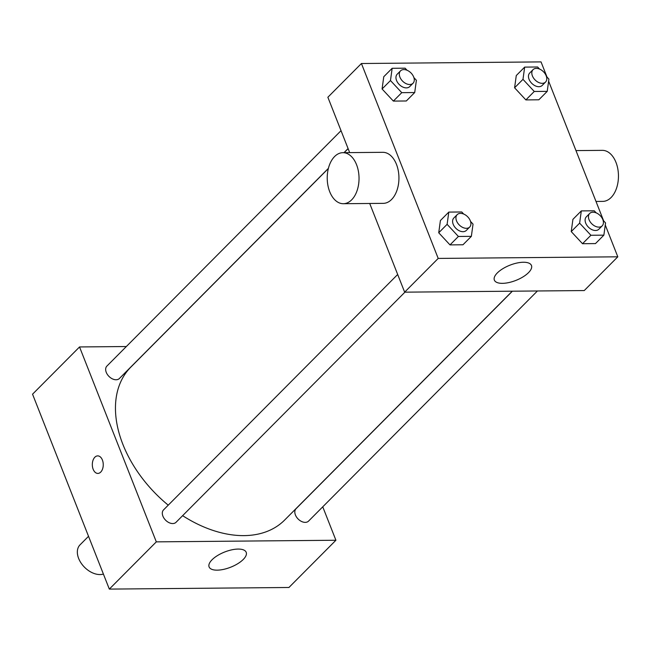 <?xml version="1.0" encoding="UTF-8"?>
<svg xmlns="http://www.w3.org/2000/svg" width="651" height="651" viewBox="0 0 651 651"><rect width="100%" height="100%" fill="white"/><g stroke="black" fill="none" stroke-linecap="round" stroke-linejoin="round"><path stroke-width="0.98" d="M88.528 536.302L80.049 544.83A19.139 12.743 44.8 0 0 82.457 564.938A19.139 12.743 44.8 0 0 103.403 574.068M322.75 506.828L335.916 540.249L288.93 587.487L109.327 589.098L32.55 394.189L79.536 346.95L126.351 346.527M537.433 290.973L308.541 521.117A8.805 5.867 -135.2 0 1 298.166 519.059A8.805 5.867 -135.2 0 1 296.059 508.7L512.378 291.2M341.034 130.672L106.902 366.082A8.805 5.867 44.8 0 0 109.01 376.449A8.805 5.867 44.8 0 0 119.393 378.5L328.405 168.349M335.916 540.249L156.313 541.86L79.536 346.95M404.922 292.161L176.03 522.297A8.805 5.867 -135.2 0 1 165.655 520.247A8.805 5.867 -135.2 0 1 163.547 509.888L397.68 274.478M512.256 291.2L284.617 520.076A108.457 72.228 -135.2 0 1 182.63 515.673M168.243 505.168A108.457 72.228 -135.2 0 1 130.827 367.115L328.364 168.503M212.063 559.754A19.937 8.17 -21.5 0 1 231.683 549.859A19.937 8.17 -21.5 0 1 246.2 552.308A19.937 8.17 -21.5 0 1 230.649 567.216A19.937 8.17 -21.5 0 1 209.101 566.915A19.937 8.17 -21.5 0 1 212.063 559.754M156.313 541.86L109.327 589.098M100.718 472.097A8.772 5.468 89.5 0 1 97.862 473.423A8.772 5.468 89.5 0 1 92.32 464.7A8.772 5.468 89.5 0 1 97.707 455.879A8.772 5.468 89.5 0 1 103.021 462.21A8.772 5.468 89.5 0 1 100.718 472.097M97.707 455.879A8.772 5.468 -90.5 0 0 92.32 464.7A8.772 5.468 -90.5 0 0 97.87 473.423M605.267 224.969L617.807 256.811L584.248 290.558L404.645 292.161L369.711 203.478M349.677 152.619L327.868 97.251L361.427 63.513L541.038 61.902L547.019 77.087M470.543 221.421L473.041 224.107L471.357 236.346L462.967 244.776L450.004 244.898L438.725 232.773L440.41 220.534L438.725 232.773L447.115 224.335L448.799 212.096L461.762 211.982L463.691 214.057M546.409 76.436L548.907 79.113L547.222 91.36L538.833 99.79L525.87 99.912L514.591 87.787L516.276 75.549L514.591 87.787L522.981 79.349L524.665 67.11L537.628 66.996L539.557 69.063M617.807 256.811L438.204 258.423L361.427 63.513M548.622 81.163L603.656 220.884M413.906 77.624L416.396 80.301L414.711 92.54L406.322 100.978L393.367 101.092L382.08 88.975L383.764 76.728L382.08 88.975L390.47 80.537L392.154 68.298L405.117 68.176L407.046 70.251M603.054 220.233L605.552 222.919L603.868 235.157L595.478 243.588L582.515 243.71L571.236 231.585L572.921 219.346L571.236 231.585L579.626 223.147L581.31 210.908L594.265 210.794L596.202 212.869M438.204 258.423L404.645 292.161M528.498 272.663A19.937 8.17 -21.5 0 1 508.879 282.558A19.937 8.17 -21.5 0 1 494.361 280.109A19.937 8.17 -21.5 0 1 509.912 265.193A19.937 8.17 -21.5 0 1 531.46 265.494A19.937 8.17 -21.5 0 1 528.498 272.663M342.898 152.676L382.812 152.318A25.519 15.901 89.5 0 1 398.941 177.699A25.519 15.901 89.5 0 1 383.268 203.356L343.354 203.714A25.519 15.901 89.5 0 1 329.707 191.695A25.519 15.901 89.5 0 1 329.129 165.875A25.519 15.901 89.5 0 1 342.898 152.676A25.519 15.901 89.5 0 1 359.035 178.048A25.519 15.901 89.5 0 1 343.354 203.714M596.007 201.452L602.785 201.387A25.519 15.901 -90.5 0 0 616.546 188.196A25.519 15.901 -90.5 0 0 615.976 162.376A25.519 15.901 -90.5 0 0 602.33 150.357L575.972 150.593M603.868 235.157L590.905 235.271L579.626 223.147M589.7 213.447L586.348 216.824A8.805 5.867 44.8 0 0 588.455 227.191A8.805 5.867 44.8 0 0 598.83 229.242L602.183 225.864A8.805 5.867 44.8 0 0 602.826 219.599A8.805 5.867 44.8 0 0 596.617 213.056A8.805 5.867 44.8 0 0 589.7 213.447A8.805 5.867 44.8 0 0 591.808 223.814A8.805 5.867 44.8 0 0 602.183 225.864M581.31 210.908L572.921 219.346M595.478 243.588L582.515 243.71L571.236 231.585M590.905 235.271L582.515 243.71M471.357 236.346L458.394 236.459L447.115 224.335M457.189 214.635L453.837 218.012A8.805 5.867 44.8 0 0 455.944 228.379A8.805 5.867 44.8 0 0 466.319 230.43L469.68 227.053A8.805 5.867 44.8 0 0 470.323 220.787A8.805 5.867 44.8 0 0 464.114 214.236A8.805 5.867 44.8 0 0 457.189 214.635A8.805 5.867 44.8 0 0 459.297 225.002A8.805 5.867 44.8 0 0 469.68 227.053M448.799 212.096L440.41 220.534M462.967 244.776L450.004 244.898L438.725 232.773M458.394 236.459L450.004 244.898M547.222 91.36L534.259 91.474L522.981 79.349M533.055 69.649L529.702 73.026A8.805 5.867 44.8 0 0 531.81 83.393A8.805 5.867 44.8 0 0 542.185 85.444L545.538 82.067A8.805 5.867 44.8 0 0 546.181 75.801A8.805 5.867 44.8 0 0 539.972 69.25A8.805 5.867 44.8 0 0 533.055 69.649A8.805 5.867 44.8 0 0 535.163 80.016A8.805 5.867 44.8 0 0 545.538 82.067M524.665 67.11L516.276 75.549M538.833 99.79L525.87 99.912L514.591 87.787M534.259 91.474L525.87 99.912M414.711 92.54L401.757 92.662L390.47 80.537M400.552 70.837L397.191 74.214A8.805 5.867 44.8 0 0 399.299 84.573A8.805 5.867 44.8 0 0 409.674 86.632L413.035 83.255A8.805 5.867 44.8 0 0 413.678 76.981A8.805 5.867 44.8 0 0 407.469 70.438A8.805 5.867 44.8 0 0 400.552 70.837A8.805 5.867 44.8 0 0 402.66 81.204A8.805 5.867 44.8 0 0 413.035 83.255M392.154 68.298L383.764 76.728M406.322 100.978L393.367 101.092L382.08 88.975M401.757 92.662L393.367 101.092M348.114 148.64L344.11 152.668M348.082 148.558L343.997 152.668"/></g></svg>
